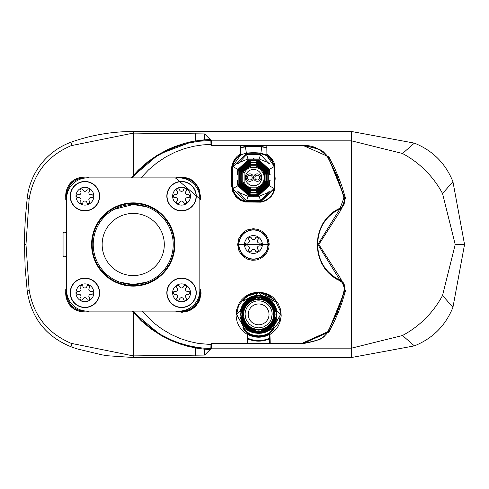 <?xml version="1.0" encoding="UTF-8"?>
<svg xmlns="http://www.w3.org/2000/svg" width="489" height="489" viewBox="0 0 489 489"><rect width="100%" height="100%" fill="white"/><g stroke="black" fill="none" stroke-linecap="round" stroke-linejoin="round"><path stroke-width="0.73" d="M244.5 244.5A8.918 8.918 -10.2 0 1 257.88 236.774A8.918 8.918 -10.2 0 1 257.88 252.226A8.918 8.918 -10.2 0 1 244.5 244.5M268.143 244.5A14.719 14.719 0 0 1 253.418 259.219A14.719 14.719 0 0 1 238.699 244.5A14.719 14.719 0 0 1 253.418 229.781A14.719 14.719 0 0 1 268.143 244.5A14.719 14.719 0 0 1 253.418 259.219A14.719 14.719 0 0 1 238.699 244.5M245.105 314.409L245.099 314.378A13.521 13.521 0 0 1 258.614 300.857A13.521 13.521 0 0 1 272.147 314.354L271.254 319.219L270.166 321.426L267.838 324.28L263.669 326.927L258.809 327.905L253.828 327.025L249.353 324.225L246.456 320.277L245.588 317.972L245.105 314.409M247.33 333.48L236.609 314.378L258.626 292.501L280.643 314.378L269.922 333.48L279.512 321.511L280.399 311.291L274.775 299.561L259.402 292.514L246.028 296.468L238.614 305.344L236.609 314.641L247.33 333.48L247.031 334.287L247.623 333.987A0.593 0.593 0 0 0 247.33 333.48A0.593 0.593 -179.9 0 1 247.623 333.987L247.623 342.826A0.593 0.324 180 0 1 247.031 343.15L212.177 343.15L247.031 343.419L247.031 334.287L243.455 331.628L240.698 328.626L238.504 325.148L237.037 321.554L236.034 315.778L236.487 310.142L239.164 303.217L241.266 300.222L244.708 296.872L248.271 294.586L251.578 293.192L258.62 292.061L265.875 293.259L270.215 295.27L273.106 297.33L277.789 302.715L280.637 309.568L281.212 315.827L279.977 322.263L278.094 326.334L275.527 329.873L271.407 333.522L270.221 334.287L269.628 333.987L269.628 342.826A0.593 0.593 0 0 0 270.221 343.419L302.416 343.339C315.961 341.952 324.507 338.046 328.058 331.621L302.416 343.15L270.221 343.15L302.416 343.15M269.628 338.779A26.761 26.761 0 0 1 247.623 338.779M269.029 314.378A10.41 10.41 0 0 1 258.626 324.788A10.41 10.41 0 0 1 248.216 314.378A10.41 10.41 0 0 1 258.626 303.975A10.41 10.41 0 0 1 269.029 314.378M257.899 249.359A1.485 1.485 0 0 1 257.556 251.664A1.485 1.485 0 0 1 255.392 250.808A2.06 2.06 0 0 0 251.45 250.808A1.485 1.485 0 0 1 249.286 251.664A1.485 1.485 0 0 1 248.944 249.359A2.06 2.06 0 0 0 246.976 245.949A1.485 1.485 0 0 1 245.154 244.5A1.485 1.485 0 0 1 246.976 243.051A2.06 2.06 0 0 0 248.944 239.641A1.485 1.485 0 0 1 249.286 237.336A1.485 1.485 0 0 1 251.45 238.192A2.06 2.06 0 0 0 255.392 238.192A1.485 1.485 0 0 1 257.556 237.336A1.485 1.485 0 0 1 257.899 239.641A2.06 2.06 0 0 0 259.867 243.051A1.485 1.485 0 0 1 261.688 244.5A1.485 1.485 0 0 1 259.867 245.949A2.06 2.06 0 0 0 257.899 249.359M261.749 177.593A8.179 8.179 0 0 0 253.571 169.414A8.179 8.179 0 0 0 245.392 177.593A8.179 8.179 0 0 0 253.571 185.771A8.179 8.179 0 0 0 261.749 177.593M261.597 332.031C270.851 329.769 275.839 323.883 276.554 314.378C275.839 304.879 270.851 298.993 261.597 296.725L261.597 297.031C270.643 299.299 275.515 305.081 276.206 314.378C275.515 323.681 270.643 329.464 261.597 331.731L261.597 331.731M261.597 330.582C269.983 328.419 274.488 323.015 275.124 314.378C274.488 305.747 269.983 300.344 261.597 298.18L261.597 298.479C269.775 300.643 274.17 305.943 274.781 314.378C274.17 322.819 269.775 328.119 261.597 330.283L261.597 330.283M255.649 330.283L252.587 329.384L249.757 327.899L247.275 325.888L245.233 323.425L243.718 320.613L242.788 317.563L242.471 314.378L242.788 311.2L243.718 308.149L245.233 305.332L247.275 302.874L249.757 300.863L252.587 299.378L255.649 298.479M255.649 330.582L252.507 329.684L249.61 328.18L247.061 326.139L244.971 323.626L243.412 320.753L242.452 317.63L242.128 314.378L242.452 311.132L243.412 308.009L244.971 305.136L247.061 302.624L249.61 300.582L252.507 299.079L255.649 298.18M255.649 331.731L252.263 330.79L249.133 329.195L246.383 327.007L244.121 324.317L242.434 321.236L241.395 317.881L241.046 314.378L241.395 310.882L242.434 307.526L244.121 304.439L246.383 301.756L249.133 299.568L252.263 297.972L255.649 297.031M255.649 332.031L252.19 331.09L248.987 329.476L246.169 327.257L243.846 324.519L242.122 321.377L241.059 317.948L240.698 314.378L241.059 310.808L242.122 307.385L243.846 304.237L246.169 301.505L248.987 299.28L252.19 297.673L255.649 296.725M243.149 317.355L245.759 322.936L250.026 327.208L252.703 328.645L258.626 329.824L264.549 328.645L267.226 327.208L271.493 322.936L274.103 317.355L273.223 320.332L269.818 325.497L264.69 328.95L261.719 329.855L258.626 330.161L255.533 329.855L252.562 328.95L249.824 327.477L247.434 325.497L245.472 323.082L244.029 320.332L243.449 317.355M241.694 317.355L244.457 323.559L246.56 326.175L249.133 328.327L252.079 329.928L255.289 330.912L258.626 331.249L261.963 330.912L265.166 329.928L268.119 328.327L270.692 326.175L272.789 323.559L275.551 317.355L274.635 320.656L273.076 323.706L270.943 326.389L268.32 328.596L265.307 330.24L262.037 331.249L258.626 331.591L255.215 331.249L251.939 330.24L248.932 328.596L246.309 326.389L244.176 323.706L242.617 320.656L242 317.355M240.252 317.355L243.161 324.183L245.435 327.068L248.241 329.445L251.462 331.212L254.971 332.306L258.626 332.673L262.281 332.306L265.79 331.212L269.011 329.445L271.811 327.068L274.084 324.183L277 317.355L276.041 320.98L274.372 324.335L272.061 327.288L269.213 329.72L265.93 331.53L262.355 332.648L258.626 333.021L254.897 332.648L251.322 331.53L248.039 329.72L245.185 327.288L242.88 324.335L241.211 320.98L240.551 317.355M242.935 327.447L250.906 331.933L254.194 332.923L258.571 333.4L261.89 333.143L265.973 332.074L274.433 327.606L272.471 330.698L268.602 333.694L263.944 335.613L258.718 336.316L253.852 335.754L248.779 333.767L244.463 330.356L243.015 328.308L242.935 327.447A0.892 0.886 -105.4 0 0 243.62 327.771A13.625 1.394 48.6 0 1 243.687 327.764L243.73 327.764M273.797 311.407L273.223 308.425L269.818 303.266L264.69 299.812L258.626 298.596L252.562 299.812L249.824 301.285L245.472 305.68L243.149 311.407L245.759 305.827L250.026 301.548L252.703 300.118L258.626 298.938L264.549 300.118L267.226 301.548L271.493 305.827L274.103 311.407M275.252 311.407L274.635 308.107L273.076 305.05L270.943 302.367L268.32 300.167L265.307 298.522L262.037 297.508L258.626 297.165L255.215 297.508L251.939 298.522L248.932 300.167L246.309 302.367L244.176 305.05L242.617 308.107L241.694 311.407L244.457 305.203L246.56 302.587L249.133 300.435L252.079 298.834L255.289 297.85L258.626 297.514L261.963 297.85L265.166 298.834L268.119 300.435L270.692 302.587L272.789 305.203L275.551 311.407M276.701 311.407L276.041 307.783L274.372 304.427L272.061 301.475L269.213 299.042L265.93 297.233L262.355 296.114L258.626 295.741L254.897 296.114L251.322 297.233L248.039 299.042L245.185 301.475L242.88 304.427L241.211 307.783L240.252 311.407L243.161 304.58L245.435 301.695L248.241 299.317L251.462 297.55L254.971 296.456L258.626 296.089L262.281 296.456L265.79 297.55L269.011 299.317L271.811 301.695L274.084 304.58L277 311.407M264.109 293.192L267.452 294.457L270.723 296.487L273.516 299.299L274.329 301.31L266.34 296.829L261.988 295.631L258.675 295.362L254.641 295.747L250.796 296.872L243.039 301.322L242.874 300.802L243.601 299.476L246.432 296.566L249.408 294.653L253.155 293.192M231.658 176.694A72.47 72.47 4.4 0 1 232.495 166.608L234.152 161.596L237.538 157.226L241.456 154.597L246.248 153.191A57.195 57.195 179.4 0 1 253.571 152.721A57.182 57.182 -179.3 0 1 260.888 153.191L266.095 154.805M232.495 166.608L233.064 166.7L232.33 173.729L232.312 181.003L233.4 190.074L234.689 193.375L236.884 196.492L241.762 200.099L246.34 201.431L260.802 201.425L274.072 188.509L274.904 176.682L274.463 169.622L273.608 164.628L272.452 161.816L270.258 158.693L268.137 156.755L265.16 154.989L260.802 153.76L246.34 153.76L233.07 166.676L232.422 166.572M237.66 244.5L238.864 238.436L242.177 233.418L244.677 231.346L247.391 229.891L253.302 228.687L258.326 229.475L262.159 231.34L265.545 234.396L267.978 238.449L269.133 243.302L268.877 247.593L267.312 251.963L264.665 255.582L260.337 258.712L256.285 260.05L252.079 260.258L247.422 259.121L243.656 256.914L240.46 253.491L238.565 249.775L237.66 244.5L268.589 244.5L238.253 244.5A15.165 15.165 0 0 0 238.754 248.357M268.51 246.016A15.165 15.165 0 0 0 268.547 245.57M268.54 243.351A15.165 15.165 0 0 0 268.504 242.905M66.614 288.822L65.77 289.396L66.082 289.61A18.735 18.735 0 0 0 88.118 311.64L88.344 311.982L88.937 311.108M65.77 289.396C65.306 304.91 72.83 312.44 88.344 311.982M327.642 331.909L333.198 320.961L336.866 312.514L341.09 300.979L343.736 292.159L344.299 288.638L343.84 285.136L342.465 282.679L339.58 280.607L339.708 280.087C325.411 272.679 318.064 260.814 317.679 244.5C318.064 228.186 325.411 216.321 339.708 208.913L339.58 208.393L339.708 208.913M251.285 340.118L258.626 341.145L265.967 340.118M267.092 339.769L269.628 338.901M247.623 338.901L250.16 339.769M339.745 279.91L340.857 278.889L318.84 244.5L340.857 210.111L339.745 209.09M200.698 196.113L200.343 196.309L199.463 190.056L198.228 187.122L194.133 181.896L187.965 178.277L181.633 177.25L178.259 177.892L178.173 177.122L176.297 177.586M200.698 196.089L200.368 199.39L175.398 177.892M200.343 196.309L200.649 197.263L200.343 196.309A13.716 10.165 90 0 0 200.356 195.734C198.014 182.214 190.704 176.162 178.43 177.58M199.72 289.17L200.368 289.61L200.698 292.887M200.368 289.61L200.679 289.396L201.071 293.266L199.567 300.637L195.313 306.866L189.237 310.857L181.994 312.288L175.398 311.108M176.278 311.407L178.173 311.878L178.259 311.108L181.578 311.744L188.014 310.704L194.127 307.11L198.222 301.884L199.457 298.95L200.392 292.263L200.649 291.737L200.343 292.691L200.698 292.911M178.43 311.42C190.704 312.838 198.014 306.786 200.356 293.266A13.723 10.177 90 0 0 200.343 292.691M133.008 311.108L142.128 320.772L151.046 328.198L161.394 334.953L172.067 340.258L178.742 342.838L187.8 345.521L197.856 347.483L204.268 348.199L210.857 348.516L210.997 344.14A0.593 0.33 0.7 0 0 211.584 343.816L211.596 343.62A180.716 3.16 90 0 1 211.548 348.156L204.628 355.069L133.228 355.894L71.168 343.339C47.464 333.186 33.454 315.393 29.126 289.971L25.984 244.5L29.126 199.029C33.454 173.601 47.464 155.814 71.168 145.661L133.228 133.106L204.628 133.931L211.548 140.844A180.716 3.16 90 0 1 211.596 145.38L211.462 141.07A0.593 0.593 -45.4 0 0 211.285 140.649L211.285 140.649A0.593 0.593 -45.4 0 0 210.863 140.477L210.991 144.457L210.863 140.477L209.812 139.444L200.71 140.141L190.6 141.834L183.577 143.607L174.176 146.798L167.678 149.597L157.385 155.154L147.684 161.877L138.338 170.086L131.199 177.892L158.68 154.377L193.247 141.297L209.812 139.444A0.593 0.593 134.6 0 1 210.239 139.616L211.285 140.649L211.578 144.775A0.593 0.33 -0.7 0 0 210.991 144.457A180.649 3.185 -90 0 1 210.997 144.86L210.985 144.457L202.727 144.891L193.601 146.272L184.396 148.662L175.123 152.171L165.875 156.89L156.908 162.837L148.503 169.909L140.966 177.892M259.665 177.593A2.378 2.378 0 0 1 257.287 179.97A2.378 2.378 0 0 1 254.91 177.593A2.378 2.378 0 0 1 257.287 175.215A2.378 2.378 0 0 1 259.665 177.593M261.004 177.593A3.716 3.716 0 0 1 257.287 181.309A3.716 3.716 0 0 1 253.571 177.593A3.716 3.716 0 0 1 257.287 173.876A3.716 3.716 0 0 1 261.004 177.593M252.226 177.593A2.372 2.372 0 0 1 249.855 179.964A2.372 2.372 0 0 1 247.477 177.593A2.372 2.372 0 0 1 249.855 175.221A2.372 2.372 0 0 1 252.226 177.593M253.571 177.593A3.716 3.716 0 0 1 249.855 181.309A3.716 3.716 0 0 1 246.138 177.593A3.716 3.716 0 0 1 249.855 173.876A3.716 3.716 0 0 1 253.571 177.593M66.614 254.806A0.892 0.892 0 0 0 66.596 255.337L66.614 255.392A0.892 0.892 0 0 1 66.614 255.411M66.614 255.833A0.892 0.892 0 0 1 65.978 256.487L64.927 256.768A1.485 1.485 0 0 1 63.057 255.331L63.057 233.669A1.485 1.485 0 0 1 64.927 232.232L65.978 232.513A0.892 0.892 0 0 1 66.614 233.167M86.455 311.09A2.971 2.971 0 0 1 86.082 311.108L84.469 311.108A17.842 17.842 0 0 1 66.626 293.266L66.626 291.652A2.971 2.971 0 0 1 66.645 291.334M66.614 233.589A0.892 0.892 0 0 1 66.614 233.608L66.596 233.663A0.892 0.892 0 0 0 66.614 234.194M66.645 197.666A2.971 2.971 0 0 1 66.626 197.348L66.626 195.734A17.842 17.842 0 0 1 84.469 177.892L86.082 177.892A2.971 2.971 0 0 1 86.455 177.91M180.013 177.917A2.971 2.971 0 0 1 180.386 177.892L182.006 177.892A17.842 17.842 0 0 1 199.842 195.734L199.842 197.348A2.971 2.971 0 0 1 199.818 197.77M199.818 291.23A2.971 2.971 0 0 1 199.842 291.652L199.842 293.266A17.842 17.842 0 0 1 182.006 311.108L180.386 311.108A2.971 2.971 0 0 1 180.013 311.083M209.647 349.531L210.417 348.944M171.725 340.802L160.991 335.423L132.164 311.108L141.407 320.937L151.009 328.914L161.627 335.778L172.305 341.053L180.429 344.128L187.935 346.328L197.012 348.217L204.634 349.189L209.805 349.537L210.863 348.516L210.991 344.537A180.649 3.172 -90 0 0 210.997 344.14L212.177 343.15M210.863 348.516A0.593 0.593 45.5 0 0 211.462 347.923L211.596 343.565L212.177 343.339L211.596 343.565M211.596 145.435L212.177 145.661L211.596 145.435L211.578 144.775M132.036 177.892L139.231 170.068L147.446 162.819L157.354 155.869L167.421 150.398L177.696 146.193L188.21 143.149L198.876 141.254L210.863 140.477M211.89 145.526L210.991 144.86A0.593 0.33 -0.7 0 1 211.584 145.184M240.655 145.581L212.177 145.661L240.655 145.581L240.747 153.852L237.208 156.26L234.347 159.579L232.257 164.231L231.829 166.272L232.416 166.615L233.363 163.057L234.683 160.441L237.428 157.152L240.741 154.824L240.747 153.852M245.405 146.517L240.79 147.372A22.897 22.897 0 0 0 240.68 147.409A22.897 22.897 0 0 1 240.79 147.372M243.125 146.993L253.571 145.777L264.011 146.993L261.731 146.517L260.802 153.76L259.127 158.992L248.009 158.992L246.493 154.231L260.649 154.231L260.533 154.652L268.736 163.369M266.352 147.372L264.011 146.993M231.829 166.272L231.059 177.446L231.572 185.539L232.77 191.499L235.906 196.78L240.007 200.123L245.111 202.006L260.778 202.159L263.29 201.633L267.196 199.909L271.151 196.541L273.553 192.8L274.763 189.115L275.026 166.272L273.962 162.366L271.957 158.809L269.066 155.777L266.095 153.858L266.187 145.581L302.416 145.85C311.53 144.555 319.934 148.301 327.642 157.091L333.198 168.039L339.079 182.214L343.736 196.841L344.28 201.554L343.516 204.665L342.355 206.444L341.169 207.507L334.543 211.077L330.099 214.506L325.955 218.95L322.697 223.779L320.13 229.158L318.131 235.912L317.318 242.189L317.447 248.534L318.345 254.072L319.659 258.577L321.909 263.767L324.69 268.351L328.217 272.654L332.049 276.138L336.793 279.262L339.58 280.607L339.708 280.087M211.596 145.38L302.905 145.38L328.895 156.902L334.665 168.228L338.461 176.981L341.793 185.918L345.485 198.082L340.857 210.111M340.857 278.889L345.485 290.918L341.793 303.082L338.461 312.019L334.665 320.772L328.895 332.098L302.905 343.62L211.596 343.62M211.548 348.156L351.548 348.156L402.526 335.497M211.548 140.844L351.548 140.844L351.548 131.504L133.228 131.504A186.37 186.37 -104 0 0 72.213 141.773L71.168 145.661M133.228 355.894L133.228 357.496L351.548 357.496L414.372 345.882C432.686 338.492 445.54 325.637 452.936 307.324L464.55 244.5L455.204 244.5L442.545 193.522C433.168 176.223 419.825 162.88 402.52 153.503M210.233 349.372L211.279 348.351A0.593 0.593 45.5 0 0 211.285 348.351L211.578 344.219A0.593 0.33 0.7 0 1 210.991 344.537L198.473 343.443L189.39 341.511L180.245 338.547L171.064 334.427L162.03 329.103L153.424 322.618L141.938 311.108M200.679 199.604L199.836 200.172M199.836 288.828L200.679 289.396M266.095 153.858L266.102 154.83L269.439 157.177L272.184 160.478L274.329 165.954L275.185 178.681L274.525 186.951L273.284 192.098L271.902 194.708L269.757 197.318L266.835 199.579L264.017 200.912L260.704 201.706L246.138 201.706C238.766 200.301 234.243 195.924 232.575 188.577L231.652 177.464L232.416 166.621L240.741 154.824M344.097 196.786L337.019 176.052L328.058 157.379C324.507 150.954 315.961 147.048 302.416 145.661M345.485 290.918L344.445 291.646M344.097 292.214L340.967 302.416L337.276 312.324L328.058 331.621M414.372 345.882L402.52 335.497C419.825 326.114 433.168 312.777 442.545 295.478L455.204 244.5M351.548 131.504L414.372 143.118L402.526 153.503L351.548 140.844L351.548 357.496M344.445 197.354L345.485 198.082M88.937 177.892L88.344 177.018C72.83 176.56 65.306 184.09 65.77 199.604L66.614 200.178M200.368 199.39L199.72 199.83M66.614 289.25L66.082 289.61M88.118 311.64L88.478 311.108M88.478 177.892L88.118 177.36A18.735 18.735 0 0 0 66.082 199.39L66.614 199.75M133.228 357.496L108.081 355.79L102.293 354.904L77.959 349.115L72.213 347.227L71.168 343.339M270.221 343.339A0.593 0.513 -0 0 1 269.628 342.826A0.593 0.324 180 0 0 270.221 343.15L269.916 333.48A0.593 0.593 0 0 0 269.628 333.987A0.593 0.593 -179.9 0 1 269.922 333.48M339.769 280.118L342.239 281.762L344.018 284.439L344.678 288.033L344.189 291.878L343.736 292.159L344.158 292M344.158 197L343.736 196.841L344.36 197.868L344.678 201.144L344.024 204.549L342.367 207.116L339.769 208.882M275.026 166.272L274.439 166.615L266.102 154.83M274.763 189.115L274.176 189.194L274.439 166.615M247.623 339.568L247.116 337.685M414.372 143.118C432.686 150.508 445.54 163.363 452.936 181.676L464.55 244.5M72.213 141.773A67.549 67.549 -48.9 0 0 27.256 197.55L25.367 217.629L24.578 234.42L24.45 244.5L25.984 244.5M65.77 199.604L66.082 199.39M88.344 177.018L88.118 177.36M72.213 347.227C46.596 337.202 31.608 318.608 27.256 291.45L25.153 268.015L24.45 244.5M269.628 335.943L269.628 334.311M237.917 169.42L248.278 159.824L258.864 159.824L269.219 169.42L270.124 174.622L269.732 174.622L268.797 169.659L258.675 160.404L248.461 160.404L238.339 169.659L237.409 174.622L237.018 174.622L237.917 169.42L233.064 166.7M246.248 201.994L248.009 196.193L259.127 196.193L260.649 200.955L246.493 200.955L246.603 200.539L238.4 191.822M231.988 188.485L233.064 188.485L237.917 185.765L248.278 195.362L258.864 195.362L269.219 185.765L274.286 188.522M250.594 194.414L250.594 193.901L250.594 194.414L248.669 194.127L238.858 185.239L238.858 169.946L248.669 161.058L250.594 160.771L250.594 161.284L248.834 161.566L239.31 170.203L239.83 170.496L249.042 162.226L258.094 162.226L267.306 170.496L268.235 174.622L267.838 174.622L266.89 170.728L257.911 162.794L249.225 162.794L240.252 170.728L239.298 174.622L238.901 174.622L239.83 170.496M237.917 185.765L237.018 180.569L237.409 180.569L237.018 180.569M238.858 185.239L238.339 185.527L237.409 180.569M238.4 163.369L246.603 154.652L260.533 154.652M237.409 174.622L237.018 174.622M268.278 169.946L268.278 185.239L258.467 194.127L256.542 194.414L256.542 193.901L258.308 193.62L267.825 184.983L267.825 170.203L258.308 161.566L256.542 161.284L256.542 160.771L258.467 161.058L268.278 169.946L268.797 169.659M269.219 185.765L270.124 180.569L269.732 180.569L268.797 185.527L268.278 185.239M270.124 174.622L269.732 174.622M270.124 180.569L269.732 180.569M238.339 185.527L248.461 194.781L258.675 194.781L268.797 185.527M268.736 191.822L260.533 200.539L246.603 200.539M261.597 296.725L261.597 297.031M243.73 300.998L243.779 300.008L245.172 298.186L249.213 295.167L253.559 293.486L258.54 292.85L263.265 293.376L267.691 294.989L271.957 298.064L273.369 299.824L273.632 300.992A13.625 1.394 -131.4 0 1 273.565 300.998L273.522 300.998M241.694 311.407L242 311.407M273.522 327.764L273.473 328.755L272.08 330.576L268.039 333.596L263.687 335.277L258.712 335.912L253.877 335.356L249.555 333.773L245.289 330.698L243.736 328.687L243.62 327.771M273.797 317.355L274.103 317.355M256.542 194.414L256.542 193.901M268.235 180.569L267.838 180.569L268.235 180.569L267.306 184.689L258.094 192.959L249.042 192.959L239.83 184.689L238.901 180.569L239.298 180.569L238.901 180.569M250.594 193.901L248.834 193.62L239.31 184.983L239.31 170.203M256.511 187.825L260.356 185.802L263.045 182.391A10.899 10.899 -53.8 0 0 263.045 172.794L260.356 169.383L256.511 167.36L250.631 167.36L246.786 169.383L244.097 172.794L244.097 182.391L245.839 184.909L248.62 187.03L250.631 187.825L256.511 187.825L256.908 189.237L264.36 183.039L263.045 182.391M263.045 172.794L264.36 172.146L264.36 183.039L264.983 183.387L257.153 190.001L249.989 190.001L242.159 183.387L241.23 180.569L240.82 180.569L241.23 180.569M264.983 171.798L257.153 165.184L249.989 165.184L242.159 171.798L241.23 174.622L240.82 174.622L241.743 171.566L249.812 164.628L257.33 164.628L265.393 171.566L266.316 174.622L265.912 174.622L264.983 171.798L264.36 172.146L256.908 165.948L250.234 165.948L242.776 172.146L244.097 172.794M244.097 182.391L242.776 183.039L242.776 172.146L242.159 171.798M242.159 183.387L242.776 183.039L250.234 189.237L256.908 189.237L257.153 190.001M265.924 183.913L265.924 171.272L257.544 163.962L256.542 163.754L256.542 163.24L257.703 163.454L266.364 171.022L266.364 184.164L257.703 191.731L256.542 191.951L256.542 191.431L257.544 191.223L265.924 183.913L265.393 183.619L266.316 180.569L265.912 180.569L264.983 183.387M250.594 191.431L250.594 191.951L250.594 191.431L249.598 191.223L241.218 183.913L241.218 171.272L249.598 163.962L250.594 163.754L250.594 163.24L249.439 163.454L240.777 171.022L240.771 184.164L249.439 191.731L249.225 192.391L257.911 192.391L266.89 184.457L266.364 184.164M265.393 183.619L257.33 190.557L249.812 190.557L241.743 183.619L240.82 180.569M241.23 174.622L240.82 174.622M266.316 174.622L265.912 174.622M265.912 180.569L266.316 180.569M250.594 191.951L249.439 191.731M256.542 191.951L256.542 191.431M256.542 163.754L256.542 163.24M250.594 163.754L250.594 163.24M245.466 178.681L245.466 176.505M240.777 184.164L240.252 184.457L249.225 192.391M267.838 180.569L266.89 184.457M240.252 184.457L239.298 180.569M268.235 174.622L267.838 174.622M239.298 174.622L238.901 174.622M250.594 161.284L250.594 160.771M256.542 161.284L256.542 160.771M253.131 158.589L253.571 158.24L254.005 158.589M253.131 196.596L253.571 196.945L254.005 196.596M99.634 292.819A14.719 14.719 0 0 1 84.915 307.544A14.719 14.719 0 0 1 70.196 292.819A14.719 14.719 0 0 1 84.915 278.1A14.719 14.719 0 0 1 99.634 292.819A14.719 14.719 0 0 1 84.915 307.544A14.719 14.719 0 0 1 70.196 292.819M166.835 196.181A14.719 14.719 0 0 1 181.56 181.456A14.719 14.719 0 0 1 196.278 196.181A14.719 14.719 0 0 1 181.56 210.9A14.719 14.719 0 0 1 166.835 196.181A14.719 14.719 0 0 1 181.56 181.456A14.719 14.719 0 0 1 196.278 196.181M70.196 196.181A14.719 14.719 0 0 1 84.915 181.456A14.719 14.719 0 0 1 99.634 196.181A14.719 14.719 0 0 1 84.915 210.9A14.719 14.719 0 0 1 70.196 196.181A14.719 14.719 0 0 1 84.915 181.456A14.719 14.719 0 0 1 99.634 196.181M196.278 292.819A14.719 14.719 0 0 1 181.56 307.544A14.719 14.719 0 0 1 166.835 292.819A14.719 14.719 0 0 1 181.56 278.1A14.719 14.719 0 0 1 196.278 292.819M75.991 292.819A8.918 8.918 -10.1 0 1 89.371 285.093A8.918 8.918 -10.1 0 1 89.371 300.546A8.918 8.918 -10.1 0 1 75.991 292.819M172.635 292.819A8.918 8.918 -10.2 0 1 186.016 285.093A8.918 8.918 -10.2 0 1 186.016 300.546A8.918 8.918 -10.2 0 1 172.635 292.819M172.635 196.181A8.918 8.918 -10.1 0 1 186.016 188.454A8.918 8.918 -10.1 0 1 186.016 203.907A8.918 8.918 -10.1 0 1 172.635 196.181M75.991 196.181A8.918 8.918 -10.2 0 1 89.371 188.454A8.918 8.918 -10.2 0 1 89.371 203.907A8.918 8.918 -10.2 0 1 75.991 196.181M174.854 244.5A41.632 41.632 0 0 1 133.228 286.132A41.632 41.632 0 0 1 91.596 244.5A41.632 41.632 0 0 1 133.228 202.868A41.632 41.632 0 0 1 174.854 244.5M174.261 244.5A41.039 41.039 0 0 1 133.228 285.539A41.039 41.039 0 0 1 92.189 244.5A41.039 41.039 0 0 1 133.228 203.461A41.039 41.039 0 0 1 174.261 244.5M173.222 244.5A39.994 39.994 0 0 1 133.228 284.494A39.994 39.994 0 0 1 93.228 244.5A39.994 39.994 0 0 1 133.228 204.506A39.994 39.994 0 0 1 173.222 244.5M114.194 279.677L115.667 280.435M119.768 282.165L133.228 284.494L146.682 282.165M150.783 280.435L152.256 279.677M152.256 209.323L150.783 208.565M146.682 206.835L133.228 204.506L114.194 209.323M164.298 244.5A31.076 31.076 0 0 1 133.228 275.576A31.076 31.076 0 0 1 102.152 244.5A31.076 31.076 0 0 1 133.228 213.424A31.076 31.076 0 0 1 164.298 244.5M89.389 297.679A1.485 1.485 0 0 1 89.047 299.983A1.485 1.485 0 0 1 86.883 299.127A2.06 2.06 0 0 0 82.947 299.127A1.485 1.485 0 0 1 80.777 299.983A1.485 1.485 0 0 1 80.434 297.679A2.06 2.06 0 0 0 78.466 294.268A1.485 1.485 0 0 1 76.645 292.819A1.485 1.485 0 0 1 78.466 291.371A2.06 2.06 0 0 0 80.434 287.966A1.485 1.485 0 0 1 80.777 285.662A1.485 1.485 0 0 1 82.947 286.517A2.06 2.06 0 0 0 86.883 286.517A1.485 1.485 0 0 1 89.047 285.662A1.485 1.485 0 0 1 89.389 287.966A2.06 2.06 0 0 0 91.357 291.371A1.485 1.485 0 0 1 93.185 292.819A1.485 1.485 0 0 1 91.357 294.268A2.06 2.06 0 0 0 89.389 297.679M186.034 297.679A1.485 1.485 0 0 1 185.692 299.983A1.485 1.485 0 0 1 183.528 299.127A2.06 2.06 0 0 0 179.585 299.127A1.485 1.485 0 0 1 177.421 299.983A1.485 1.485 0 0 1 177.079 297.679A2.06 2.06 0 0 0 175.111 294.268A1.485 1.485 0 0 1 173.289 292.819A1.485 1.485 0 0 1 175.111 291.371A2.06 2.06 0 0 0 177.079 287.966A1.485 1.485 0 0 1 177.421 285.662A1.485 1.485 0 0 1 179.585 286.517A2.06 2.06 0 0 0 183.528 286.517A1.485 1.485 0 0 1 185.692 285.662A1.485 1.485 0 0 1 186.034 287.966A2.06 2.06 0 0 0 188.002 291.371A1.485 1.485 0 0 1 189.824 292.819A1.485 1.485 0 0 1 188.002 294.268A2.06 2.06 0 0 0 186.034 297.679M186.034 201.04A1.485 1.485 0 0 1 185.692 203.338A1.485 1.485 0 0 1 183.528 202.483A2.06 2.06 0 0 0 179.585 202.483A1.485 1.485 0 0 1 177.421 203.338A1.485 1.485 0 0 1 177.079 201.04A2.06 2.06 0 0 0 175.111 197.629A1.485 1.485 0 0 1 173.289 196.181A1.485 1.485 0 0 1 175.111 194.732A2.06 2.06 0 0 0 177.079 191.321A1.485 1.485 0 0 1 177.421 189.017A1.485 1.485 0 0 1 179.585 189.873A2.06 2.06 0 0 0 183.528 189.873A1.485 1.485 0 0 1 185.692 189.017A1.485 1.485 0 0 1 186.034 191.321A2.06 2.06 0 0 0 188.002 194.732A1.485 1.485 0 0 1 189.824 196.181A1.485 1.485 0 0 1 188.002 197.629A2.06 2.06 0 0 0 186.034 201.04M89.389 201.04A1.485 1.485 0 0 1 89.047 203.338A1.485 1.485 0 0 1 86.883 202.483A2.06 2.06 0 0 0 82.947 202.483A1.485 1.485 0 0 1 80.777 203.338A1.485 1.485 0 0 1 80.434 201.04A2.06 2.06 0 0 0 78.466 197.629A1.485 1.485 0 0 1 76.645 196.181A1.485 1.485 0 0 1 78.466 194.732A2.06 2.06 0 0 0 80.434 191.321A1.485 1.485 0 0 1 80.777 189.017A1.485 1.485 0 0 1 82.947 189.873A2.06 2.06 0 0 0 86.883 189.873A1.485 1.485 0 0 1 89.047 189.017A1.485 1.485 0 0 1 89.389 191.321A2.06 2.06 0 0 0 91.357 194.732A1.485 1.485 0 0 1 93.185 196.181A1.485 1.485 0 0 1 91.357 197.629A2.06 2.06 0 0 0 89.389 201.04M87.433 177.892A20.813 20.813 0 0 0 66.614 198.705L66.614 290.295A20.813 20.813 0 0 0 87.433 311.108L179.023 311.108A20.813 20.813 0 0 0 199.836 290.295L199.836 198.705A20.813 20.813 0 0 0 179.023 177.892L87.433 177.892M238.919 244.592A14.499 14.499 0 0 1 260.643 231.927A14.499 14.499 0 0 1 260.723 257.025A14.499 14.499 0 0 1 238.919 244.592M273.626 314.378A15 15 0 0 1 258.626 329.384A15 15 0 0 1 243.62 314.378A15 15 0 0 1 258.626 299.378A15 15 0 0 1 273.626 314.378M269.628 334.384A22.83 22.83 0 0 1 247.623 334.384M247.526 333.657A22.249 22.249 0 0 0 269.726 333.657M269.628 338.131A26.174 26.174 0 0 1 247.623 338.131M246.603 154.652L245.441 146.883A63.943 63.943 0 0 1 261.694 146.883A22.311 22.311 0 0 1 266.157 147.929M249.616 339.629A26.809 26.809 0 0 1 247.623 338.828M269.628 338.828A26.809 26.809 0 0 1 267.636 339.629M204.628 355.069L204.628 349.189M204.628 139.75L204.628 133.931M302.557 145.581L302.905 145.38M133.228 131.504L133.228 133.106M195.362 140.918L195.362 133.558M195.362 355.442L195.362 347.936M302.557 343.419L302.905 343.62M178.173 311.878A245.441 2.17 -124 0 1 177.654 311.108M266.181 145.85L302.416 145.85M212.177 145.85L240.661 145.85M177.654 177.892A245.411 2.139 -56 0 1 178.173 177.122M245.399 146.517L245.441 146.883A22.311 22.311 0 0 0 240.686 148.033M328.895 156.902L328.26 157.269M328.26 331.731L328.895 332.098M133.283 175.441L133.283 133.106M133.283 312.44L133.283 355.894M211.89 343.474L247.031 343.419A0.593 0.593 0 0 0 247.623 342.826A0.593 0.513 0 0 1 247.031 343.339M302.416 343.339L304.635 343.364L319.617 339.58L323.779 336.933L328.162 331.909L344.311 292.159L344.837 286.829L344.048 283.926L342.991 282.257L339.806 279.94L317.85 244.5L339.806 209.06L344.311 196.841L328.162 157.091L327.642 157.091M268.589 244.5L269.182 244.5M328.058 157.379L323.706 152.006L319.531 149.377L304.684 145.643L266.187 145.581M260.778 202.159L260.704 201.706L274.176 189.188M246.065 202.159L246.138 201.706L260.704 201.706M442.545 295.478L452.936 307.324M452.936 181.676L442.545 193.522M27.256 197.55L29.126 199.029M29.126 289.971L27.256 291.45M274.641 166.584L274.072 166.676L274.647 166.608M232.501 188.601L233.07 188.509M237.929 163.467L237.941 163.467C236.603 163.644 239.971 162.146 248.033 158.974L248.278 159.824M258.864 159.824L259.078 158.986M269.219 169.42L274.072 166.7M259.078 196.205L248.033 196.211L248.278 195.362M238.339 169.659L238.858 169.946M269.207 191.719L269.194 191.719C270.533 191.541 267.171 193.045 259.109 196.211L258.864 195.362M260.533 200.539L260.888 201.994M248.669 194.127L248.461 194.781M248.669 161.058L248.461 160.404M258.467 161.058L258.675 160.404M258.675 194.781L258.467 194.127M242.886 300.772A0.892 0.862 18.1 0 1 243.559 300.484M273.632 300.992A0.892 0.886 74.6 0 1 274.311 301.316M274.366 327.991A0.892 0.862 -161.9 0 1 273.693 328.278M258.094 192.959L258.308 193.62M249.042 192.959L248.834 193.62M256.511 167.36L257.153 165.184M250.631 167.36L249.989 165.184M250.631 187.825L249.989 190.001M265.393 171.566L265.924 171.272M241.218 171.272L241.743 171.566M241.218 183.913L241.743 183.619M257.33 190.557L257.544 191.223M257.33 164.628L257.544 163.962M249.812 164.628L249.598 163.962M249.812 190.557L249.598 191.223M257.911 192.391L257.703 191.731M249.439 163.454L249.225 162.794M257.703 163.454L257.911 162.794M240.252 170.728L240.777 171.022M266.364 171.022L266.89 170.728M239.31 184.983L239.83 184.689M267.306 184.689L267.825 184.983M267.306 170.496L267.825 170.203M249.042 162.226L248.834 161.566M258.094 162.226L258.308 161.566M70.416 292.819A14.499 14.499 0 0 1 92.164 280.264A14.499 14.499 0 0 1 92.164 305.38A14.499 14.499 0 0 1 70.416 292.819M167.055 292.819A14.499 14.499 0 0 1 188.809 280.264A14.499 14.499 0 0 1 188.809 305.38A14.499 14.499 0 0 1 167.055 292.819M167.055 196.181A14.499 14.499 0 0 1 188.809 183.619A14.499 14.499 0 0 1 188.809 208.736A14.499 14.499 0 0 1 167.055 196.181M70.416 196.181A14.499 14.499 0 0 1 92.164 183.619A14.499 14.499 0 0 1 92.164 208.736A14.499 14.499 0 0 1 70.416 196.181M185.728 345.741L200.777 348.767M211.578 344.219L211.584 343.816M232.416 166.615L232.575 188.571L246.138 201.706M248.033 158.974L259.109 158.974C267.183 162.152 270.551 163.65 269.207 163.467L269.194 163.467M248.033 196.211C239.952 193.033 236.59 191.535 237.929 191.719L237.941 191.719M273.565 300.998L268.736 297.917L258.901 295.356L251.872 296.475L243.687 300.998M243.687 327.764L248.516 330.845L258.351 333.406L265.38 332.288L273.565 327.764"/></g></svg>

